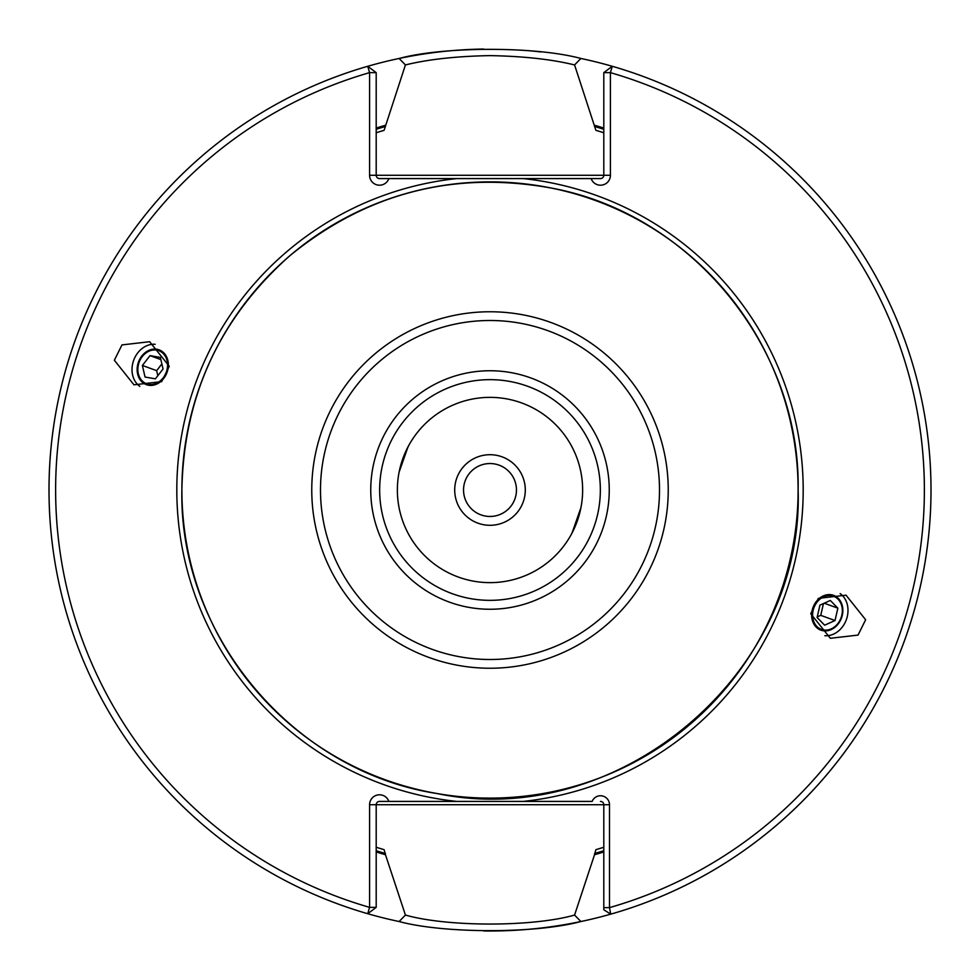 <?xml version="1.0" encoding="UTF-8"?>
<svg xmlns="http://www.w3.org/2000/svg" width="980" height="980" viewBox="0 0 980 980"><rect width="100%" height="100%" fill="white"/><g stroke="black" fill="none" stroke-linecap="round" stroke-linejoin="round"><path stroke-width="1.47" d="M525.292 490A35.292 35.292 0 0 1 490 525.292A35.292 35.292 0 0 1 454.708 490A35.292 35.292 0 0 1 490 454.708A35.292 35.292 0 0 1 525.292 490M570.985 534.97C575.481 526.285 578.8 517.171 580.944 507.616L571.977 533.145M842.727 612.745A18.522 15.178 -70 0 1 820.909 630.152A18.522 15.178 -70 0 1 811.771 612.745A18.522 15.178 -70 0 1 833.588 595.338A18.522 15.178 -70 0 1 842.727 612.745M824.842 635.702A22.932 18.792 110 0 0 847.835 613.272A22.932 18.792 110 0 0 840.154 593.611M865.646 619.752L858.027 635.089L830.342 638.286L810.73 613.713L818.349 598.376L846.034 595.179L865.646 619.752M409.015 445.03C404.52 453.716 401.2 462.83 399.056 472.385M399.105 472.115L408.023 446.856M168.229 367.255A18.522 15.178 110 0 1 146.412 384.662A18.522 15.178 110 0 1 137.274 367.255A18.522 15.178 110 0 1 159.091 349.848A18.522 15.178 110 0 1 168.229 367.255M155.159 344.299A22.932 18.792 -70 0 0 132.165 366.728A22.932 18.792 -70 0 0 139.846 386.39M169.271 366.287L161.651 381.624L133.966 384.822L114.354 360.248L121.973 344.911L149.658 341.714L169.271 366.287M612.255 66.285A441 441 0 0 1 610.736 914.156L603.803 909.771L603.803 804.727L609.487 804.727A8.992 8.992 0 0 0 592.141 801.42L379.505 801.42A3.308 3.308 0 0 0 376.198 804.727L376.198 907.358L367.745 913.715A441 441 0 0 1 399.117 58.469C443.989 46.317 536.023 46.305 580.883 58.469A441 441 0 0 1 610.736 914.156L609.487 907.627A434.385 434.385 0 0 0 610.418 72.642L610.418 175.273A9.922 9.922 0 0 1 591.136 178.581L600.495 178.581A3.308 3.308 0 0 0 603.803 175.273L603.803 72.642L612.255 66.285L610.418 72.642L603.803 72.642M595.901 130.328A374.948 374.948 0 0 1 603.803 132.741L595.901 130.328L574.574 64.937C551.765 59.339 523.577 56.227 490 55.615C456.423 56.227 428.223 59.339 405.426 64.937L384.099 130.328L376.198 132.741A374.948 374.948 0 0 1 384.099 130.328M540.801 51.94A441 441 0 0 0 529.163 50.74M483.716 49.049A441 441 0 0 0 399.117 58.469L405.426 64.937M397.365 490A92.635 92.635 0 0 0 490 582.635A92.635 92.635 0 0 0 582.635 490A92.635 92.635 0 0 0 490 397.365A92.635 92.635 0 0 0 397.365 490M370.746 490A119.254 119.254 0 0 0 490 609.254A119.254 119.254 0 0 0 609.254 490A119.254 119.254 0 0 0 490 370.746A119.254 119.254 0 0 0 370.746 490M379.652 490A110.348 110.348 0 0 0 490 600.348A110.348 110.348 0 0 0 600.348 490A110.348 110.348 0 0 0 490 379.652A110.348 110.348 0 0 0 379.652 490M603.803 851.951A379.419 379.419 0 0 1 594.529 854.732L574.574 915.063L580.883 921.531C536.023 933.695 443.989 933.683 399.117 921.531L405.426 915.063L385.471 854.732A379.419 379.419 0 0 1 376.198 851.951M399.117 921.531A441 441 0 0 1 367.745 913.715L369.583 907.358L369.583 804.727A9.922 9.922 0 0 1 388.864 801.42L388.644 801.42M385.471 854.732L384.099 849.672L376.198 847.259A374.948 374.948 0 0 0 384.099 849.672A374.948 374.948 0 0 1 376.198 847.259M931 490A441 441 0 0 1 483.716 930.951A441 441 0 0 0 580.883 921.531M580.883 58.469L574.574 64.937M594.529 125.269A379.419 379.419 0 0 1 603.803 128.049M376.198 128.049A379.419 379.419 0 0 1 385.471 125.269M595.901 849.672L603.803 847.259A374.948 374.948 0 0 1 595.901 849.672L594.529 854.732M609.487 804.727L609.487 907.627L603.803 907.627M388.864 178.581A9.922 9.922 0 0 1 369.583 175.273L369.583 72.642L367.745 66.285L376.198 72.642L376.198 175.273A3.308 3.308 0 0 0 379.505 178.581L591.136 178.581M405.426 915.063C447.48 927.031 532.544 927.043 574.574 915.063M369.583 804.727L603.803 804.727A3.308 3.308 0 0 0 600.495 801.42M376.198 72.642L369.583 72.642A434.385 434.385 0 0 0 369.583 907.358L376.198 907.358M817.051 602.161A17.64 14.455 110 0 0 816.891 626.453A17.64 14.455 110 0 0 837.912 623.513A17.64 14.455 110 0 0 838.072 599.221A17.64 14.455 110 0 0 817.051 602.161M835.009 620.536L837.863 608.176L830.342 600.471L819.954 605.126L817.1 617.486L824.621 625.191L835.009 620.536L820.738 615.342L823.47 603.558M817.234 616.922L820.738 615.342M824.229 603.215L837.863 608.176M163.317 353.645A17.64 14.455 -70 0 0 142.296 356.536A17.64 14.455 -70 0 0 142.1 380.828A17.64 14.455 -70 0 0 163.121 377.937A17.64 14.455 -70 0 0 163.317 353.645M145.052 377.043L155.379 378.831L163.048 369.019L160.365 357.418L150.038 355.642L142.382 365.454L145.052 377.043M161.871 363.948L156.641 370.648L157.817 375.72M156.641 370.648L142.382 365.454M160.867 359.587L150.038 355.642M476.77 512.92A26.472 26.472 0 0 1 467.08 476.77A26.472 26.472 0 0 1 503.23 467.08A26.472 26.472 0 0 1 512.92 503.23A26.472 26.472 0 0 1 476.77 512.92M369.583 175.273L610.418 175.273M659.503 490A169.503 169.503 0 0 0 490 320.497A169.503 169.503 0 0 0 320.497 490A169.503 169.503 0 0 0 490 659.503A169.503 169.503 0 0 0 659.503 490M311.763 490A178.238 178.238 0 0 1 490 311.763A178.238 178.238 0 0 1 668.238 490A178.238 178.238 0 0 1 490 668.238A178.238 178.238 0 0 1 311.763 490M181.888 490A308.112 308.112 0 0 1 490 181.888A308.112 308.112 0 0 1 798.112 490A308.112 308.112 0 0 1 490 798.112A308.112 308.112 0 0 1 181.888 490M376.198 129.274A378.255 378.255 0 0 1 385.471 126.481M456.803 801.42A313.184 313.184 0 0 1 456.803 178.581M523.198 178.581A313.184 313.184 0 0 1 523.198 801.42M385.471 853.519A378.255 378.255 0 0 1 376.198 850.726M594.529 126.481A378.255 378.255 0 0 1 603.803 129.274M603.803 850.726A378.255 378.255 0 0 1 594.529 853.519M49 490A441 441 0 0 1 367.745 66.285M798.124 490C800.734 347.937 692.125 214.522 552.487 188.27C454.561 170.275 367.022 192.742 289.884 255.694C219.692 318.035 183.689 396.141 181.876 490C179.034 635.444 293.204 771.309 437.019 793.543C617.755 831.187 804.139 674.522 798.124 490"/></g></svg>
